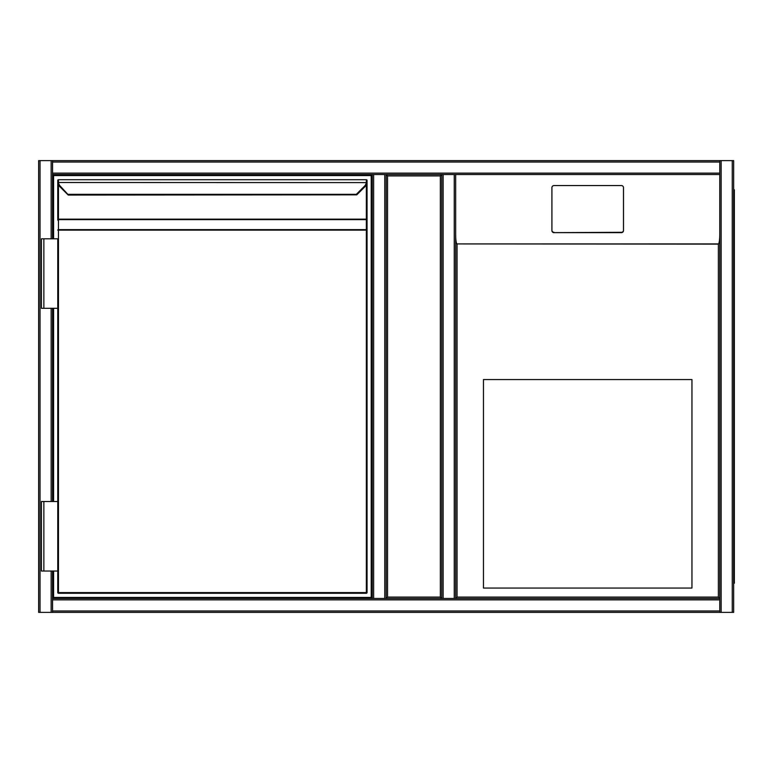 <?xml version="1.0" encoding="UTF-8"?>
<svg xmlns="http://www.w3.org/2000/svg" width="773" height="773" viewBox="0 0 773 773"><rect width="100%" height="100%" fill="white"/><g stroke="black" fill="none" stroke-linecap="round" stroke-linejoin="round"><path stroke-width="1.16" d="M718.368 597.085L718.368 244.123L456.833 243.92C456.109 242.78 455.712 239.727 455.655 234.76L455.655 598.476L455.655 174.524L455.655 598.476L457.046 597.085L718.368 597.085L719.76 598.476L454.263 598.476L454.263 174.524L455.655 174.524L455.655 598.476L719.76 598.476L719.76 174.524L455.655 174.524L719.76 174.524L719.76 612.38L721.141 612.38L721.141 160.62L733.654 160.62L733.654 612.38L721.141 612.38M454.263 612.38L52.554 612.38L52.554 610.989L719.76 610.989M721.141 160.62L52.554 160.62L719.76 160.62L719.76 162.011L52.554 162.011L52.554 160.62L454.263 160.62M454.263 598.476L386.152 598.476L386.152 174.524L441.75 174.524L441.75 598.476L386.152 598.476L387.544 597.085L440.359 597.085L441.75 598.476L441.75 174.524L386.152 174.524L387.544 175.915L387.544 597.085M440.359 597.085L440.359 175.915L441.75 174.524L443.142 174.524L386.152 174.524L386.152 598.476L384.761 598.476L384.761 174.524L52.554 174.524L52.554 162.011M719.76 162.011L719.76 174.524M733.654 612.38L733.654 160.62M51.163 571.025L51.163 612.38L719.76 612.38M52.554 571.025L52.554 610.989M372.248 598.476L52.554 598.476L373.639 598.476L372.248 598.476L372.248 174.524L373.639 174.524L373.639 598.476L384.761 598.476M454.263 174.524L443.142 174.524L443.142 598.476L441.75 598.476L441.75 174.524M51.163 612.38L38.65 612.38L38.65 160.62L52.554 160.62M372.248 174.524L52.554 174.524L52.554 238.809M52.554 308.311L52.554 501.522M384.761 174.524L386.152 174.524M719.76 160.62L455.655 160.62M733.654 162.011L733.654 610.989M734.35 189.81L733.654 189.81L734.35 189.81L734.35 583.19L733.654 583.19M483.463 588.05L691.961 588.05L691.961 379.553L483.463 379.553L483.463 588.05M623.492 230.576L623.492 187.626A2.087 2.058 0 0 0 621.415 185.568L553.999 185.568A2.087 2.058 180 0 0 551.912 187.626L551.912 230.576A2.087 2.058 0 0 0 553.999 232.644L621.415 232.644A2.087 2.058 0 0 0 623.492 230.576L623.492 230.238A2.087 2.058 0 0 1 621.415 232.306L553.999 232.644M551.912 230.576L551.912 230.238A2.087 2.058 0 0 0 553.999 232.306M718.368 244.123L718.571 243.92C719.296 242.78 719.692 239.727 719.76 234.76M53.588 238.809L53.588 175.568L371.214 175.568L371.214 597.432L53.588 597.432L53.588 571.025M53.588 501.522L53.588 308.311M366.982 182.602A6.947 6.947 0 0 1 365.001 186.641L356.817 194.825L365.001 186.641A6.947 6.947 0 0 0 366.982 182.602L367.04 219.136L367.04 180.428L366.982 182.602L58.506 182.515A6.252 6.252 0 0 0 60.294 186.148L68.507 195.057A0.696 0.696 0 0 1 68.014 194.854L59.801 186.641A6.947 6.947 0 0 1 57.82 182.602L57.762 180.428A0.696 0.696 0 0 1 58.458 179.732L366.344 179.732L58.458 179.732L58.506 182.515L57.82 182.602L57.762 181.723L57.762 220.112A0.696 0.493 0 0 1 58.458 219.629L58.458 229.639L366.344 229.639A0.696 0.493 0 0 1 367.04 230.132L367.04 592.572A0.696 0.696 0 0 1 366.344 593.268L58.458 593.268L366.344 593.268L366.344 230.132L58.458 230.132L58.458 592.572L367.04 592.572M356.817 194.825L356.324 194.332L68.478 194.332L67.985 194.825M356.324 194.332L364.508 186.148A6.252 6.252 0 0 0 366.296 182.515L366.344 181.462L367.04 181.723M43.858 308.311L57.762 308.311L57.762 501.522L57.762 238.809L41.433 238.809L41.433 308.311L43.858 308.311L43.858 238.809M43.858 501.522L57.762 501.522L57.762 592.572L57.762 571.025L41.433 571.025L41.433 501.522L43.858 501.522L43.858 571.025M58.458 184.747L58.458 219.136L57.762 219.136L57.762 220.112M367.04 230.132L366.344 230.132L366.344 219.629A0.696 0.493 0 0 1 367.04 220.112L367.04 230.132L367.04 219.136L366.344 219.136L366.344 184.747M366.344 181.462L366.344 179.732A0.696 0.696 0 0 1 367.04 180.428M57.762 592.572A0.696 0.696 0 0 0 58.458 593.268L58.458 592.572L57.762 592.572A0.696 0.696 0 0 0 58.458 593.268M57.762 230.132A0.696 0.493 -0 0 1 58.458 229.639L57.762 230.132M58.458 181.462L57.762 181.723M440.359 175.915L387.544 175.915M719.76 173.133L52.554 173.133M732.263 612.38L732.263 160.62M52.554 599.867L719.76 599.867M40.041 160.62L40.041 612.38M51.163 160.62L51.163 238.809M51.163 308.311L51.163 501.522M734.35 196.767L733.654 196.767M733.654 576.233L734.35 576.233M457.046 244.123L457.046 597.085M456.833 243.92L718.571 243.92M366.344 219.629L58.458 219.629L58.458 219.136L366.344 219.136L366.344 219.629M60.294 186.148L59.801 186.641A6.947 6.947 0 0 1 57.82 182.602M365.001 186.641L364.508 186.148M58.458 179.732A0.696 0.696 0 0 0 57.762 180.428M68.507 195.057L356.788 194.854"/></g></svg>
